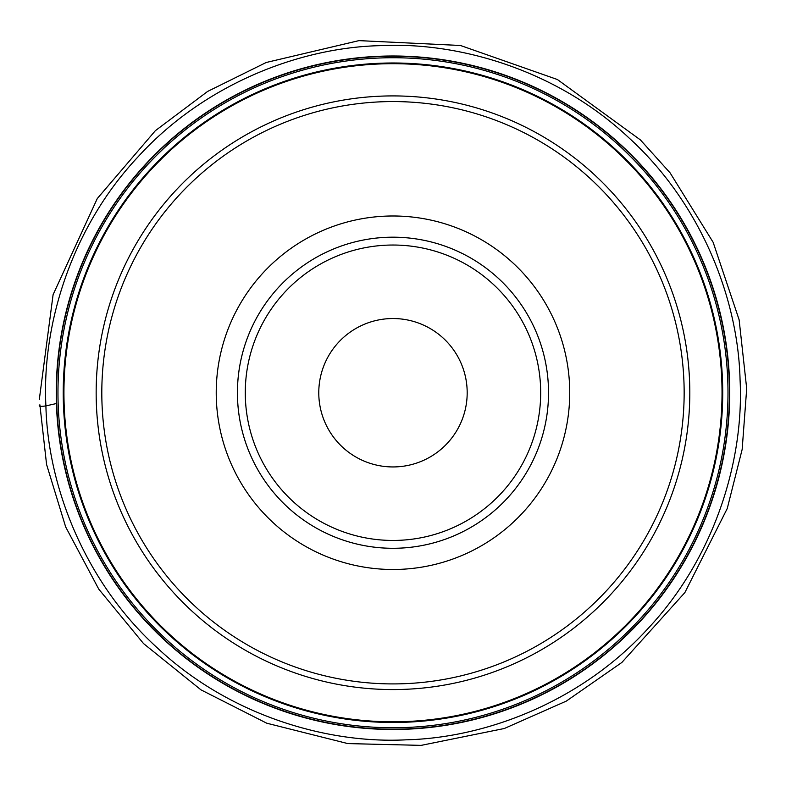 <?xml version="1.0" encoding="UTF-8"?>
<svg xmlns="http://www.w3.org/2000/svg" width="786" height="786" viewBox="0 0 786 786"><rect width="100%" height="100%" fill="white"/><g stroke="black" fill="none" stroke-linecap="round" stroke-linejoin="round"><path stroke-width="1.18" d="M96.157 392.735A296.823 296.823 0 0 1 541.397 135.683A296.823 296.823 0 0 1 541.397 649.796A296.823 296.823 0 0 1 96.157 392.735M101.807 392.735A291.174 291.174 0 0 0 538.567 644.903A291.174 291.174 0 0 0 538.567 140.576A291.174 291.174 0 0 0 101.807 392.735M569.732 392.735A176.762 176.762 0 0 1 304.604 545.818A176.762 176.762 0 0 1 304.604 239.661A176.762 176.762 0 0 1 569.732 392.735M548.53 392.735A155.559 155.559 0 0 1 315.206 527.455A155.559 155.559 0 0 1 315.206 258.024A155.559 155.559 0 0 1 548.53 392.735A155.559 155.559 0 0 0 392.98 237.185A155.559 155.559 0 0 0 237.421 392.735A155.559 155.559 0 0 0 392.98 548.294A155.559 155.559 0 0 0 548.53 392.735M467.189 392.735A74.208 74.208 0 0 1 355.871 457A74.208 74.208 0 0 1 355.871 328.479A74.208 74.208 0 0 1 467.189 392.735M63.234 392.735A329.747 329.747 0 0 1 557.854 107.171A329.747 329.747 0 0 1 557.854 678.308A329.747 329.747 0 0 1 63.234 392.735M57.968 392.735A335.013 335.013 0 0 0 392.98 727.748A335.013 335.013 0 0 0 727.993 392.735A335.013 335.013 0 0 0 392.98 57.732A335.013 335.013 0 0 0 57.968 392.735M56.238 392.735A336.742 336.742 0 0 0 561.351 684.37A336.742 336.742 0 0 0 561.351 101.109A336.742 336.742 0 0 0 56.238 392.735A336.742 336.742 0 0 1 561.351 101.109A336.742 336.742 0 0 1 561.351 684.37A336.742 336.742 0 0 1 56.238 392.735M56.523 392.735A336.457 336.457 0 0 1 392.98 56.278A336.457 336.457 0 0 1 729.437 392.735A336.457 336.457 0 0 1 392.98 729.202A336.457 336.457 0 0 1 56.523 392.735M63.931 392.735A329.049 329.049 0 0 0 557.5 677.709A329.049 329.049 0 0 0 557.5 107.77A329.049 329.049 0 0 0 63.931 392.735M540.689 392.735A147.709 147.709 0 0 1 319.126 520.656A147.709 147.709 0 0 1 319.126 264.823A147.709 147.709 0 0 1 540.689 392.735M39.3 399.563L53.094 294.671L97.287 198.553L155.373 130.673L207.632 91.431L266.218 62.487L358.927 40.626L460.478 45.49L557.382 79.514L640.423 139.928L670.094 172.871L713.148 242.314L739.125 319.794L746.7 388.608L742.161 449.405L727.247 508.522L684.881 592.565L621.864 662.46L566.264 701.132L504.317 728.504L421.129 745.374L347.805 743.585L266.739 723.199L200.961 689.843L143.533 643.567L98.771 589.146L65.67 526.944L46.58 464.477L39.88 404.81C38.023 406.411 40.027 406.775 45.902 405.9C41.697 324.549 71.791 227.085 138.248 156.62C203.505 85.026 298.346 47.632 379.815 45.657C461.205 41.452 558.61 71.555 629.095 138.012C700.699 203.26 738.083 298.1 740.058 379.579C744.263 460.969 714.16 558.365 647.713 628.859C582.455 700.454 487.615 737.848 406.136 739.822C324.756 744.028 227.351 713.924 156.866 647.467C85.261 582.239 47.867 487.34 45.902 405.9L56.405 403.532"/></g></svg>
